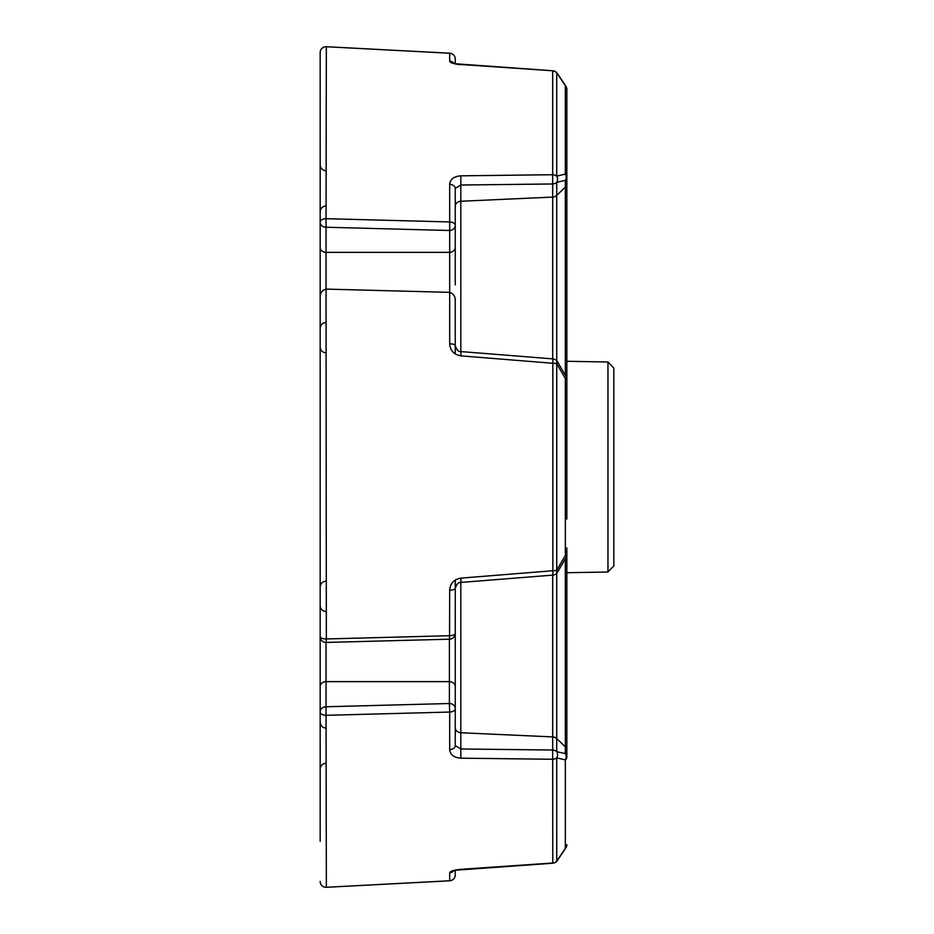 <?xml version="1.0" encoding="UTF-8"?>
<svg xmlns="http://www.w3.org/2000/svg" width="934" height="934" viewBox="0 0 934 934"><rect width="100%" height="100%" fill="white"/><g stroke="black" fill="none" stroke-linecap="round" stroke-linejoin="round"><path stroke-width="1.4" d="M320.164 322.569L320.164 222.152A5.873 3.456 0 0 1 326.34 218.696L449.686 221.942A5.873 3.456 0 0 1 455.255 225.398L455.255 206.332A5.873 5.09 0 0 1 460.824 201.254L552.683 197.086L552.683 174.728A5.873 4.18 0 0 1 556.746 176.106L565.339 174.109A5.873 4.308 0 0 1 566.845 176.993L566.845 519.047M565.339 375.199L565.339 180.402A5.873 5.09 180 0 0 566.845 176.993L566.845 89.372A5.873 5.616 180 0 0 565.339 85.613L556.746 72.852A5.873 5.662 180 0 0 552.683 70.984L552.683 174.728L460.824 175.825C453.924 176.421 450.211 179.27 449.686 184.383A5.873 3.993 -0 0 1 455.255 188.376L455.255 225.398A5.873 5.09 180 0 1 449.382 230.488L326.036 227.231L326.34 46.735A5.873 5.838 180 0 0 320.164 52.573L320.164 81.2M455.255 353.951L455.255 300.678C455.407 296.51 453.55 293.731 449.686 292.365L449.686 184.383M320.164 208.259L320.164 222.152A5.873 5.09 180 0 0 326.036 227.231L326.036 289.108C321.961 290.311 320.012 293.089 320.164 297.432L320.164 636.568A5.873 5.873 0 0 0 326.036 642.452L326.036 706.769L449.382 703.512L449.686 712.058L326.34 715.304A5.873 3.456 180 0 1 320.164 711.848A5.873 5.09 0 0 1 326.036 706.769L326.351 887.288L449.686 880.762A5.873 5.838 0 0 0 455.255 874.924L455.255 870.056M320.164 841.289L320.164 686.724A5.873 5.09 180 0 1 326.036 681.633L449.382 681.633L449.382 703.512A5.873 5.09 0 0 1 455.255 708.602L455.255 745.624A5.873 3.993 180 0 1 449.686 749.617C450.211 754.73 453.924 757.591 460.824 758.174L552.683 759.272L552.683 575.122M566.845 547.884L566.845 757.007A5.873 4.308 180 0 1 565.339 759.891A5.873 5.149 -78.2 0 0 566.144 757.007A5.873 5.149 -78.2 0 0 565.339 753.598A5.873 5.09 0 0 1 566.845 757.007L566.845 572.717L607.964 572.005L607.964 361.995L566.845 361.283L566.845 89.372A5.873 5.873 0 0 0 565.864 86.126A5.873 3.071 -33.6 0 1 566.086 86.605M565.864 86.126L557.224 73.319A5.873 3.129 -34.5 0 0 556.746 72.852L556.746 176.106A5.873 5.114 -103.1 0 1 556.746 182.305L565.339 180.402A5.873 5.149 -101.8 0 0 566.144 176.993A5.873 5.149 -101.8 0 0 565.339 174.109L565.339 85.613A5.873 3.071 -33.6 0 1 565.864 86.126L557.224 73.319A5.873 5.873 0 0 0 552.788 70.786L454.087 63.664M326.036 289.108L326.34 638.961L449.686 635.704A5.873 2.382 0 0 0 455.255 633.322L455.255 708.602A5.873 3.456 180 0 1 449.686 712.058L449.686 749.617M566.845 414.953L566.845 373.028M460.824 582.431L460.824 732.746A5.873 5.09 0 0 1 455.255 727.668L455.255 605.617M556.746 361.341L556.746 363.746A5.873 1.985 -30.6 0 0 557.435 361.75A5.873 5.873 0 0 0 552.846 358.889L552.846 575.111L460.976 582.419L460.824 578.134L552.683 570.744A5.873 1.483 0 0 0 556.746 570.254L565.339 555.496L565.339 378.503L556.746 363.746A5.873 1.483 180 0 0 552.683 363.256L460.824 355.866C453.924 354.593 450.211 350.577 449.686 343.817L449.686 292.365M455.255 225.398L455.255 284.928M607.964 361.995L613.836 368.078L613.836 565.922L607.964 572.005M460.824 578.134C453.924 579.407 450.211 583.423 449.686 590.183A5.873 1.74 -0 0 0 455.255 588.443L455.255 580.049M320.164 831.155L320.164 725.741M325.733 728.076C322.358 727.621 320.502 725.66 320.164 722.204L320.164 654.956M320.164 446.849L320.164 431.274M325.733 170.735C322.358 170.28 320.502 168.33 320.164 164.874L320.164 146.311M320.164 231.212L320.164 346.946C320.502 350.402 322.358 352.363 325.733 352.807M320.164 439.984L320.164 333.566M325.733 581.193C322.358 581.637 320.502 583.598 320.164 587.054L320.164 702.788M320.164 332.014L320.164 402.169M320.164 531.831L320.164 614.992M320.164 686.724L320.164 605.617C320.549 609.213 322.499 611.175 326.036 611.49M320.164 222.152L320.164 52.573A5.873 5.873 0 0 1 326.036 46.7A5.873 5.873 0 0 0 320.164 52.573M552.788 70.786L460.906 64.516M453.889 63.255A5.873 5.732 180 0 0 449.686 61.212C450.211 62.847 453.924 64.002 460.824 64.691M455.255 874.924A5.873 5.873 0 0 1 449.709 880.785A5.873 5.873 0 0 0 455.255 874.924L455.255 870.325L460.824 869.309C453.924 869.998 450.211 871.153 449.686 872.788A5.873 5.732 180 0 0 453.889 870.745M460.824 869.309L552.683 863.016A5.873 5.662 0 0 0 556.746 861.148L565.339 848.387A5.873 5.616 0 0 0 566.845 844.628A5.873 5.873 0 0 1 565.864 847.874A5.873 3.071 -146.4 0 1 565.339 848.387L565.339 759.891L556.746 757.894A5.873 4.18 180 0 1 552.683 759.272L552.788 863.214L454.087 870.336M449.382 292.342L326.34 289.108M460.976 582.419C458.536 582.057 456.621 584.065 455.255 588.443L455.255 633.322A5.873 5.873 0 0 1 449.546 639.195L449.686 590.183M449.686 61.212L449.686 53.238A5.873 5.838 180 0 1 455.255 59.075L455.255 63.664M455.255 322.569L455.255 345.557A5.873 1.74 180 0 0 449.686 343.817M566.086 847.395A5.873 3.071 -146.4 0 1 565.864 847.874L557.224 860.681A5.873 3.129 -145.5 0 1 556.746 861.148L556.746 757.894A5.873 5.114 -76.9 0 0 556.746 751.695L565.339 753.598L565.339 558.801M460.824 175.825L460.824 185.014L455.255 188.376M455.255 345.557C456.726 349.958 458.629 351.966 460.976 351.581L460.824 355.866M566.845 750.271A5.873 5.09 180 0 0 565.339 746.861L556.746 738.596A5.873 5.09 180 0 0 552.683 736.914L460.824 732.746L460.824 748.986L455.255 745.624M556.746 573.184L556.746 751.695A5.873 5.09 180 0 0 552.683 750.025L460.824 748.986L460.824 758.174M320.164 636.568A5.873 2.393 0 0 0 326.036 638.961A5.873 2.393 0 0 0 326.34 638.961L326.188 642.44L449.534 639.195M320.164 881.427A5.873 5.873 0 0 0 326.036 887.3A5.873 5.873 0 0 1 320.164 881.427A5.873 5.838 0 0 0 326.34 887.265M566.845 183.729A5.873 5.09 180 0 1 565.339 187.139L556.746 195.404L556.746 182.305A5.873 5.09 180 0 1 552.683 183.975L460.824 185.014L460.824 351.569M566.051 376.414A5.873 5.873 0 0 1 566.845 379.367A5.873 1.308 180 0 0 565.339 378.503A5.873 2.078 -30.2 0 0 566.051 376.414L557.435 361.75M566.051 557.586A5.873 2.078 -149.8 0 0 565.339 555.496A5.873 1.308 0 0 0 566.845 554.633A5.873 5.873 0 0 1 566.051 557.586L557.435 572.25A5.873 1.985 -149.4 0 0 556.746 570.254L556.746 572.659M449.686 880.762L449.686 872.788M326.34 46.735L449.686 53.238M552.683 358.878L552.683 197.086A5.873 5.09 180 0 0 556.746 195.404L556.746 360.816M455.255 686.724A5.873 5.09 180 0 0 449.382 681.633L449.382 639.195M556.746 363.746L556.746 570.254M455.255 247.276A5.873 5.09 180 0 1 449.382 252.367L326.036 252.367A5.873 5.09 0 0 1 320.164 247.276M552.846 358.889L460.976 351.581M325.733 763.265C322.358 763.72 320.502 765.67 320.164 769.126M325.733 205.924C322.358 206.379 320.502 208.34 320.164 211.796M326.036 322.51C322.499 322.825 320.549 324.787 320.164 328.383M554.364 862.888A5.873 5.873 0 0 0 557.224 860.681A5.873 5.873 0 0 1 552.788 863.214M552.846 575.111A5.873 5.873 0 0 0 557.435 572.25M557.224 73.319A5.873 5.873 0 0 0 554.364 71.112M326.351 887.288A5.873 5.873 0 0 1 326.036 887.3A5.873 5.873 0 0 0 326.375 887.288L449.686 880.797M326.375 46.712A5.873 5.873 0 0 0 326.036 46.7A5.873 5.873 0 0 1 326.351 46.712L449.686 53.203M455.255 59.075A5.873 5.873 0 0 0 449.709 53.215A5.873 5.873 0 0 1 455.255 59.075"/></g></svg>
